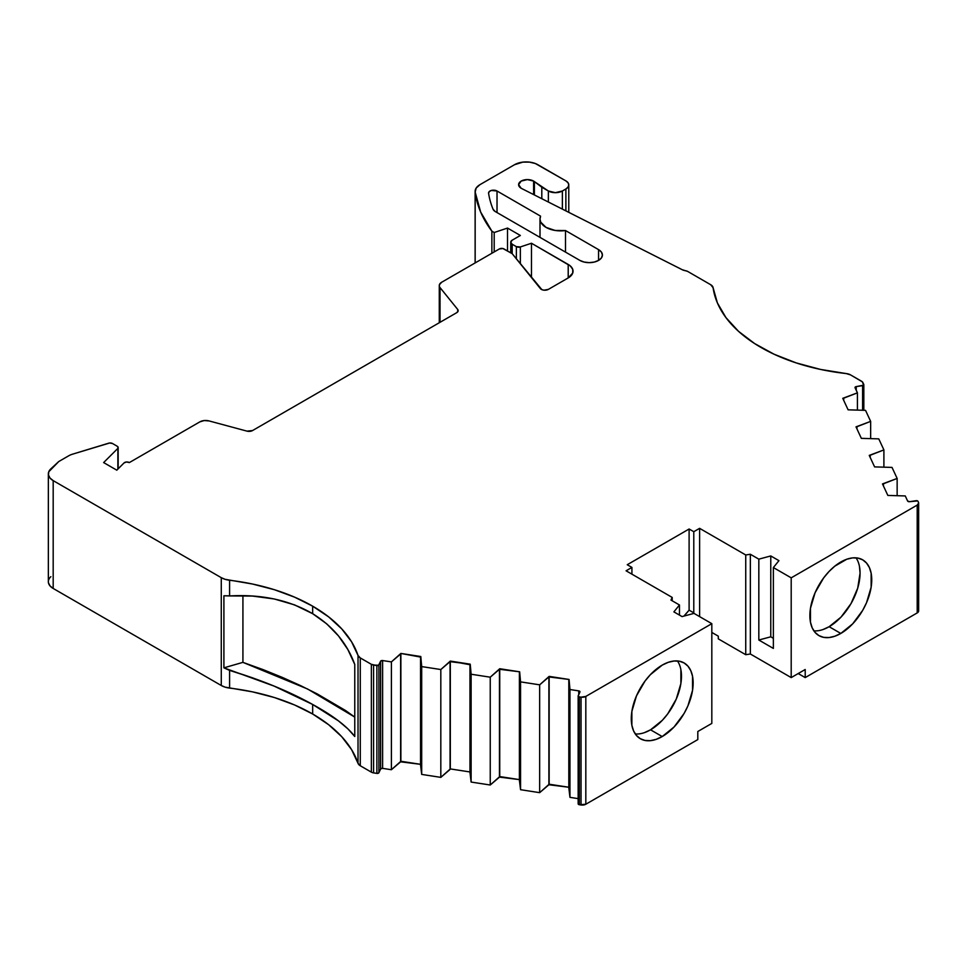 <?xml version="1.0" encoding="UTF-8"?>
<svg xmlns="http://www.w3.org/2000/svg" width="967" height="967" viewBox="0 0 967 967"><rect width="100%" height="100%" fill="white"/><g stroke="black" fill="none" stroke-linecap="round" stroke-linejoin="round"><path stroke-width="1.45" d="M312.667 613.694C289.048 600.024 261.356 594.113 229.59 595.938L223.909 595.781L223.909 667.834L223.909 595.781L252.411 596.047L274.253 598.972L294.452 604.846L274.253 598.972L252.411 596.047L229.59 595.938L229.59 580.26A165.079 95.31 180 0 1 312.667 606.176L312.667 613.694L326.713 623.848L338.523 635.948L347.866 649.546L354.768 664.45L354.768 736.503L347.83 728.792L338.377 720.826L312.667 704.472C333.011 715.628 347.032 726.314 354.768 736.503L354.768 664.45C347.032 643.273 332.999 626.35 312.667 613.694L294.452 604.846L312.667 613.694L312.667 606.176A165.079 95.31 180 0 1 358.02 655.457L358.02 763.289A165.079 95.31 0 0 0 312.667 714.009L312.667 704.472L338.377 720.826L347.83 728.792L354.768 736.503L354.768 664.45L347.866 649.546L338.523 635.948L326.713 623.848L312.667 613.694L312.667 606.176L328.659 616.898L341.726 628.864L351.589 641.81L358.02 655.457L358.02 763.289A8.256 4.762 0 0 0 360.28 765.755L360.28 657.923L371.364 664.317L371.364 772.149A4.956 2.865 0 0 0 373.576 772.887L373.576 665.066L376.864 665.574L376.864 773.395A1.656 0.955 0 0 0 378.895 772.73L378.895 664.897L380.599 661.21A1.656 0.955 180 0 1 382.618 660.546L391.393 661.899L400.882 653.438L400.882 761.271L420.548 764.317L400.628 761.827L400.882 653.438L400.628 761.827L400.882 653.438L400.882 761.271L420.548 764.317M823.098 629.505L829.13 626.701L840.807 633.445A43.745 25.251 -60 0 1 809.875 615.58A43.745 25.251 -60 0 1 840.807 562.008A43.745 25.251 -60 0 1 871.738 579.862A43.745 25.251 -60 0 1 840.807 633.445L852.64 623.884L862.685 610.358L866.529 602.719L871.146 587.174L871.146 573.238L869.381 567.556L866.529 563.036L862.685 559.845L857.995 558.104L852.64 557.886L846.838 559.204L834.775 566.178L828.973 571.557L823.618 577.952L815.084 592.735L810.467 608.267L810.467 622.204L812.232 627.897L815.084 632.418L818.94 635.609L823.618 637.35L828.973 637.555L834.775 636.238L840.807 633.445A43.745 25.251 -60 0 1 818.94 635.609A43.745 25.251 -60 0 1 812.232 600.555A43.745 25.251 -60 0 1 840.807 562.008A43.745 25.251 -60 0 1 862.685 559.845A43.745 25.251 -60 0 1 869.381 594.898A43.745 25.251 -60 0 1 840.807 633.445L829.13 626.701A43.745 25.251 120 0 0 856.049 557.838A43.745 25.251 120 0 1 829.13 626.701L840.976 617.151L851.008 603.613L857.717 588.154L860.062 573.129L859.47 566.505M644.506 732.611L650.549 729.807L662.214 736.552A43.745 25.251 -60 0 1 631.282 718.686A43.745 25.251 -60 0 1 662.214 665.115A43.745 25.251 -60 0 1 693.146 682.98A43.745 25.251 -60 0 1 662.214 736.552L674.047 727.003L684.092 713.465L687.936 705.825L692.553 690.281L692.553 676.344L690.789 670.663L687.936 666.142L684.092 662.951L679.402 661.21L674.047 661.005L668.245 662.322L662.214 665.115L650.38 674.664L645.025 681.058L636.491 695.841L631.874 711.386L631.874 725.323L633.639 731.004L636.491 735.524L640.347 738.715L645.025 740.456L650.38 740.662L656.182 739.344L662.214 736.552A43.745 25.251 -60 0 1 640.347 738.715A43.745 25.251 -60 0 1 633.639 703.662A43.745 25.251 -60 0 1 662.214 665.115A43.745 25.251 -60 0 1 684.092 662.951A43.745 25.251 -60 0 1 690.789 698.005A43.745 25.251 -60 0 1 662.214 736.552L650.549 729.807A43.745 25.251 120 0 0 677.456 660.957A43.745 25.251 120 0 1 650.549 729.807L662.383 720.258L667.726 713.876L676.259 699.093L680.877 683.548L680.877 669.611M440.033 322.313L440.033 287.574A8.147 4.702 180 0 1 439.272 285.579A8.147 4.702 180 0 1 441.653 282.255L439.393 284.769L440.033 322.313L440.033 287.574L457.705 309.452L457.705 311.87L457.705 309.452A4.956 2.865 180 0 1 458.165 310.661A4.956 2.865 180 0 1 456.714 312.679L252.544 430.557A4.956 2.865 180 0 1 246.948 431.125L209.053 420.923A8.147 4.702 180 0 0 199.855 421.866L129.324 462.589A3.3 1.91 180 0 0 129.24 462.528A3.3 1.91 180 0 0 124.042 462.927L116.802 470.18L124.042 462.927A3.3 1.91 180 0 1 129.24 462.528A3.3 1.91 180 0 1 129.324 462.589L199.855 421.866A8.147 4.702 180 0 1 209.053 420.923L204.194 420.56L199.855 421.866L129.324 462.589A3.3 1.91 180 0 0 129.24 462.528L126.472 461.996L124.042 462.927L116.802 470.18L103.638 462.577L117.865 448.362L117.865 469.104L118.143 447.806L117.212 446.234A3.276 1.886 180 0 1 118.167 447.564A3.276 1.886 180 0 1 117.865 448.362L117.865 469.104M773.37 638.317L770.772 636.806L773.37 638.317L770.772 636.806L770.772 555.94L778.943 560.655L773.37 567.556L791.199 577.843L917.199 505.1L918.65 503.07A4.956 2.865 180 0 1 917.199 505.1A4.956 2.865 180 0 0 918.481 502.332L918.034 501.365A1.656 0.955 180 0 0 917.61 500.942A1.656 0.955 180 0 1 918.034 501.365L918.481 502.332A4.956 2.865 180 0 1 918.65 503.07L918.034 501.365A1.656 0.955 180 0 0 917.61 500.942A1.656 0.955 180 0 0 916.015 500.701L909.633 501.68L916.015 500.701A1.656 0.955 180 0 1 917.61 500.942L909.633 501.68A1.656 0.955 180 0 1 907.614 501.015L905.257 495.938L887.839 495.43L882.496 483.923L883.451 483.778L883.451 485.99L883.451 483.778L897.146 478.447L897.146 495.612L897.146 478.447L892.021 467.412L874.591 466.892L869.248 455.397L870.215 455.239L870.215 457.464L870.215 455.239L883.898 449.909L883.898 467.085L883.898 449.909L878.773 438.873L861.343 438.353L856.013 426.858L870.651 421.382L865.538 410.346L848.107 409.827L842.765 398.319L857.415 392.844L855.058 387.779A1.656 0.955 180 0 1 855.009 387.537A1.656 0.955 180 0 1 856.23 386.607L863.604 385.18L862.395 381.868L850.525 374.882L846.258 373.576A165.079 95.31 180 0 1 713.09 287.695A8.256 4.762 180 0 0 710.697 284.721L687.767 271.473L710.697 284.721A8.256 4.762 180 0 1 713.09 287.695L710.697 284.721L687.767 271.473A4.956 2.865 180 0 0 685.543 270.736A8.256 4.762 180 0 1 682.218 269.708L685.543 270.736A4.956 2.865 180 0 1 687.767 271.473L685.543 270.736A8.256 4.762 180 0 1 682.218 269.708L521.6 188.492A8.788 5.077 180 0 1 521.177 188.263A8.788 5.077 180 0 1 518.602 184.673A8.788 5.077 180 0 1 524.029 179.983A8.788 5.077 180 0 1 533.615 181.083L533.615 194.56L533.615 181.083A8.788 5.077 180 0 1 534.388 181.591L541.81 187.211L541.81 198.706L541.81 187.211L548.362 190.995L548.362 202.018L548.362 190.995L555.372 192.663L562.371 190.995A9.9 5.717 180 0 1 548.362 190.995L548.362 202.018M471.122 674.229L490.245 677.19L499.468 669.285L499.468 777.117L490.245 785.011L471.122 782.061L471.122 674.229L471.122 782.061L469.974 772.548L469.974 664.728L471.122 674.229L490.245 677.19L490.245 785.011L471.122 782.061L469.974 772.548L470.228 664.172L450.308 661.09L450.308 768.922L440.819 777.371L440.819 669.539L450.308 661.09L450.054 769.466L450.054 661.646L470.228 664.172L471.122 674.229L471.122 782.061L469.974 772.548L469.974 664.728L471.122 674.229L490.245 677.19L499.734 668.729L519.654 671.811L520.548 681.88L539.659 684.829L549.147 676.38L569.067 679.463L569.962 689.519L578.75 690.885A1.656 0.955 180 0 1 579.487 691.127L579.487 692.964L579.487 691.127A1.656 0.955 180 0 1 579.97 691.804A1.656 0.955 180 0 1 579.91 692.046L578.157 696.107L579.366 696.893A1.656 0.955 180 0 1 578.145 695.974A1.656 0.955 180 0 1 578.206 695.732L579.91 692.046L578.206 695.732A1.656 0.955 180 0 0 579.366 696.893L581.034 697.159L581.034 804.979L579.366 804.725L579.366 696.893L581.034 697.159L581.034 804.979A4.956 2.865 0 0 0 585.821 804.242L585.821 696.421A4.956 2.865 180 0 1 581.034 697.159L585.821 696.421L711.821 623.667L694.004 613.38L682.061 616.595L673.89 611.881L679.463 604.979L679.463 615.085L679.463 604.979L670.965 600.084L672.198 597.425L672.198 600.797L672.198 597.425L626.084 570.796L631.922 567.424L627.245 564.728L689.108 529.009L693.786 531.705L693.786 612.848A90.789 52.423 -60 0 1 693.146 613.61L693.786 612.848A90.789 52.423 -60 0 1 693.146 613.61M490.245 677.19L499.734 668.729L499.734 776.561L490.245 785.011L490.245 677.19L490.245 785.011L471.122 782.061M469.974 664.728L450.308 661.09L450.308 768.922L469.974 771.956M499.468 669.285L519.654 671.811L499.734 668.729L499.468 777.117L499.468 669.285L499.468 777.117L490.245 785.011M883.451 485.99L883.451 483.778L882.496 483.923L887.839 495.43L905.257 495.938L907.614 501.015A1.656 0.955 180 0 0 909.633 501.68L907.614 501.015L905.257 495.938L887.839 495.43L882.496 483.923L897.146 478.447L892.021 467.412L874.591 466.892L869.248 455.397L883.898 449.909L878.773 438.873L861.343 438.353L856.013 426.858L856.967 426.713L856.967 428.925L856.967 426.713L870.651 421.382L870.651 438.547L870.651 421.382L865.538 410.346L848.107 409.827L842.765 398.319L843.732 398.174L843.732 400.398L843.732 398.174L857.415 392.844L857.415 410.008L857.415 392.844L855.021 387.404L856.23 386.607L856.23 390.293L856.23 386.607L862.6 385.628L862.6 410.226M499.734 668.729L499.734 776.561L519.388 779.607L499.468 777.117M450.308 768.922L450.308 661.09M519.388 672.367L519.388 780.2L520.548 789.701L519.388 780.2L519.388 672.367L520.548 681.88L520.548 789.701L519.388 780.2L519.388 672.367L520.548 681.88L520.548 789.701L539.659 792.662L520.548 789.701L520.548 681.88L539.659 684.829L539.659 792.662L520.548 789.701M450.054 769.466L440.819 777.371L421.697 774.41L421.697 666.589L440.819 669.539L450.054 661.646L450.054 769.466L440.819 777.371L440.819 669.539L450.054 661.646M440.819 777.371L421.697 774.41L420.548 764.909L420.548 657.077L421.697 666.589L440.819 669.539L440.819 777.371L421.697 774.41L421.697 666.589L440.819 669.539M421.697 774.41L420.548 764.909L420.802 656.52L400.882 653.438L420.802 656.52L421.697 666.589L421.697 774.41L420.548 764.909L420.548 657.077L421.697 666.589M548.893 676.936L569.067 679.463L549.147 676.38L548.893 784.757L548.893 676.936L548.893 784.757L539.659 792.662L539.659 684.829L548.893 676.936L548.893 784.757L539.659 792.662L539.659 684.829L549.147 676.38L549.147 784.213L539.659 792.662M549.147 676.38L549.147 784.213L568.814 787.247L548.893 784.757M400.882 761.271L391.393 769.72L391.393 661.899L400.628 653.994L400.628 761.827L391.393 769.72L391.393 661.899L400.628 653.994M568.814 680.019L568.814 787.839L569.962 797.352L568.814 787.839L568.814 680.019L569.962 689.519L569.962 797.352L568.814 787.839L568.814 680.019L569.962 689.519L569.962 797.352L578.145 798.621L569.962 797.352L569.962 689.519L578.75 690.885L578.75 694.56L578.75 690.885A1.656 0.955 180 0 1 579.487 691.127L579.91 692.046A1.656 0.955 180 0 0 579.487 691.127L579.487 692.964M400.628 761.827L391.393 769.72L382.618 768.366L382.618 660.546L391.393 661.899L391.393 769.72L382.618 768.366A1.656 0.955 0 0 0 380.599 769.043L380.599 661.21L382.618 660.546L391.393 661.899M380.599 769.043L378.895 772.73L378.895 664.897A1.656 0.955 180 0 1 376.864 665.574L376.864 773.395L373.576 772.887L373.576 665.066L378.605 665.236L380.599 661.21L380.599 769.043L378.895 772.73L378.895 664.897A1.656 0.955 180 0 1 376.864 665.574L376.864 773.395L378.605 773.056L380.877 768.705L382.618 768.366L382.618 660.546L382.618 768.366A1.656 0.955 0 0 0 380.599 769.043L380.599 661.21A1.656 0.955 180 0 1 382.618 660.546M862.6 385.628A1.656 0.955 180 0 0 863.773 384.455L862.89 382.557A4.956 2.865 180 0 0 861.609 381.276L850.525 374.882A8.256 4.762 180 0 0 846.258 373.576A165.079 95.31 180 0 1 713.09 287.695L717.405 302.949L725.939 317.599L738.462 331.27L754.647 343.575L774.059 354.212L796.204 362.903L820.475 369.418L846.258 373.576A8.256 4.762 180 0 1 850.525 374.882L861.609 381.276A4.956 2.865 180 0 1 862.89 382.557L863.773 384.455A1.656 0.955 180 0 1 863.833 384.709A1.656 0.955 180 0 1 862.6 385.628L856.23 386.607L856.23 390.293M533.615 194.56L533.615 181.083A8.788 5.077 180 0 0 521.177 181.083A8.788 5.077 180 0 0 521.177 188.263A8.788 5.077 180 0 0 521.6 188.492L682.218 269.708L521.6 188.492A8.788 5.077 180 0 1 521.177 188.263L518.602 184.673L521.177 181.083L527.39 179.596L533.615 181.083A8.788 5.077 180 0 1 534.388 181.591L534.388 194.959L534.388 181.591L548.362 190.995L541.81 187.211L541.81 198.706M491.865 253.269L491.865 231.149A206.708 119.34 180 0 1 475.172 192.095L475.172 262.915L475.172 192.095L480.647 212.027L491.865 231.149L491.865 253.269L491.865 231.149L494.197 232.503L494.197 251.928L494.197 232.503L507.518 228.067L507.518 250.973L507.518 228.067L520.355 235.477L512.184 240.191L510.733 242.209A4.956 2.865 180 0 1 512.184 240.191L520.355 235.477L512.184 240.191A4.956 2.865 180 0 0 512.184 244.24A4.956 2.865 180 0 1 510.733 242.209L512.184 244.24L516.366 246.645L516.366 258.854L516.366 246.645L520.355 246.948A3.3 1.91 180 0 1 516.366 246.645L516.366 258.854M520.355 263.786L520.355 246.948L520.355 263.786L520.355 246.948L531.475 243.249L570.264 265.889L572.73 269.334L572.73 273.045L568.209 277.928L568.209 264.45A16.512 9.525 180 0 1 573.044 271.183A16.512 9.525 180 0 1 568.209 277.928L548.362 289.387A4.956 2.865 180 0 1 540.372 288.577L512.184 253.668L512.184 244.24L516.366 246.645L512.184 244.24L512.184 253.668L502.949 248.543L499.347 248.954A3.3 1.91 180 0 1 504.012 248.954L512.184 253.668L512.184 244.24M562.371 209.102L562.371 190.995L562.371 209.102L562.371 190.995L565.876 188.976L565.876 210.879L565.876 188.976L568.016 187.115L568.777 184.927A9.9 5.717 180 0 1 565.876 188.976L565.876 210.879M373.576 665.066A4.956 2.865 180 0 1 371.364 664.317L371.364 772.149L372.392 772.609L373.576 772.887L373.576 665.066A4.956 2.865 180 0 1 371.364 664.317L371.364 772.149L360.28 765.755L360.28 657.923A8.256 4.762 180 0 1 358.02 655.457L360.28 657.923L371.364 664.317L376.864 665.574M578.206 803.553A1.656 0.955 0 0 0 579.366 804.725L578.206 803.553A1.656 0.955 0 0 0 578.145 803.807A1.656 0.955 0 0 0 579.366 804.725L579.366 696.893L581.034 697.159L581.034 804.979L579.366 804.725L579.366 696.893M711.821 632.43L718.3 636.165L711.821 632.43L718.3 636.165L718.3 638.861L745.738 654.707L745.738 554.973L750.344 554.26L750.344 653.994L745.738 654.707L745.738 554.973L750.344 554.26L750.344 653.994L745.738 654.707L745.738 554.973L750.344 554.26L758.829 559.156L770.772 555.94L778.943 560.655L773.37 567.556L773.37 648.422L758.829 640.021L758.829 559.156L770.772 555.94L778.943 560.655L773.37 567.556L773.37 648.422L758.829 640.021L758.829 559.156L770.772 555.94L770.772 636.806L758.829 640.021L758.829 559.156L750.344 554.26L750.344 653.994L791.199 677.589L805.209 669.502L805.209 677.589L798.198 673.54L805.209 677.589L917.199 612.921A4.956 2.865 0 0 0 918.65 610.902L918.481 610.165A4.956 2.865 0 0 1 917.199 612.921L918.65 610.902L918.65 503.07M117.865 448.362L103.638 462.577L116.802 470.18L103.638 462.577L117.865 448.362A3.276 1.886 180 0 0 117.212 446.234L112.547 443.539A3.312 1.91 180 0 0 108.655 443.2L72.585 454.164A16.512 9.525 180 0 0 68.609 455.856L58.745 461.549L68.609 455.856A16.512 9.525 180 0 1 72.585 454.164L108.655 443.2A3.312 1.91 180 0 1 112.547 443.539L117.212 446.234L112.547 443.539L109.646 443.007L72.585 454.164A16.512 9.525 180 0 0 68.609 455.856L58.745 461.549L48.761 471.787L48.459 474.966L49.994 478.024L53.185 480.623A16.512 9.525 180 0 1 48.35 473.89A16.512 9.525 180 0 1 50.864 468.838L58.745 461.549L50.864 468.838A16.512 9.525 180 0 0 53.185 480.623L221.274 577.674L221.274 685.494A16.512 9.525 0 0 0 229.59 688.093L229.59 670.385L223.909 667.834L242.922 662.359L242.922 595.672L242.922 662.359L262.976 669.575L242.922 662.359L242.922 595.672M282.183 677.347L262.976 669.575L300.471 685.567L282.183 677.347M317.224 693.907L300.471 685.567L317.224 693.907L345.533 710.515L317.224 693.907M354.768 717.091L345.533 710.515L354.768 717.091L307.579 689L242.922 662.359L223.909 667.834L242.922 662.359M770.772 636.806L758.829 640.021L770.772 636.806L770.772 555.94M598.561 260.413L598.561 249.631A13.2 7.627 180 0 1 598.561 260.413A13.2 7.627 180 0 1 579.886 260.413L495.273 211.555A8.256 4.762 180 0 1 493.085 209.295L495.273 211.555L579.886 260.413L584.165 262.057L589.217 262.637L594.27 262.057L598.561 260.413L598.561 249.631L601.414 252.097L602.417 255.022L601.414 257.935L598.561 260.413L598.561 249.631A13.2 7.627 180 0 1 602.417 255.022A13.2 7.627 180 0 1 594.27 262.057A13.2 7.627 180 0 1 579.886 260.413L495.273 211.555A8.256 4.762 180 0 1 493.085 209.295A193.509 111.725 180 0 1 488.589 193.279A4.956 2.865 180 0 1 488.565 193.025A4.956 2.865 180 0 1 491.623 190.39A4.956 2.865 180 0 1 497.026 191.007L497.026 212.571M579.366 804.725L585.821 804.242L697.811 739.586L697.811 731.499L711.821 723.413L711.821 623.667L694.004 613.38L682.061 616.595L673.89 611.881L679.463 604.979L670.965 600.084L672.198 597.425L626.084 570.796L631.922 567.424L627.245 564.728L689.108 529.009L693.786 531.705L693.786 612.848L689.108 610.153L693.786 612.848L689.108 610.153L689.108 529.009L693.786 531.705L699.612 528.345L699.612 616.62L699.612 528.345L745.738 554.973L699.612 528.345L699.612 616.62M475.172 262.915L475.172 192.095A16.512 9.525 180 0 1 479.958 184.661L514.517 164.716L479.958 184.661L476.163 188.069L475.172 192.095A16.512 9.525 180 0 1 475.123 191.393A16.512 9.525 180 0 1 479.958 184.661L514.517 164.716A16.512 9.525 180 0 1 537.857 164.716L565.876 180.889A9.9 5.717 180 0 1 568.777 184.927L568.016 182.739L565.876 180.889L535.355 163.532L529.408 162.105L522.966 162.105L514.517 164.716A16.512 9.525 180 0 1 537.857 164.716L565.876 180.889A9.9 5.717 180 0 1 565.876 188.976L562.371 190.995A9.9 5.717 180 0 1 548.362 190.995M516.366 246.645A3.3 1.91 180 0 0 520.355 246.948L531.475 243.249L531.475 277.565L531.475 243.249L568.209 264.45A16.512 9.525 180 0 1 568.209 277.928L568.209 264.45L568.209 277.928L548.362 289.387L543.998 290.185L541.846 289.629L512.184 253.668L504.012 248.954A3.3 1.91 180 0 0 499.347 248.954L441.653 282.255A8.147 4.702 180 0 0 440.033 287.574L457.705 309.452L458.092 311.156L456.714 312.679L252.544 430.557L246.948 431.125L209.053 420.923L246.948 431.125A4.956 2.865 180 0 0 252.544 430.557L456.714 312.679A4.956 2.865 180 0 0 457.705 309.452L457.705 311.87M48.35 473.89L48.35 581.711A16.512 9.525 0 0 0 53.185 588.456L221.274 685.494A16.512 9.525 0 0 0 229.59 688.093A165.079 95.31 180 0 1 312.667 714.009L312.667 704.472L274.084 686.099L223.909 667.834L223.909 595.781L229.59 595.938L229.59 580.26A16.512 9.525 180 0 1 221.274 577.674L221.274 685.494L225.106 687.138L252.592 691.876L274.41 697.545L294.572 704.967L312.667 714.009L328.659 724.718L341.726 736.685L351.589 749.643L358.02 763.289L360.28 765.755L360.28 657.923L371.364 664.317M48.459 582.787L49.994 585.857L53.185 588.456L53.185 480.623L221.274 577.674L225.106 579.318L252.592 584.044L274.41 589.713L294.572 597.147L312.667 606.176A165.079 95.31 180 0 1 358.02 655.457L358.02 763.289A165.079 95.31 0 0 0 312.667 714.009L312.667 704.472C289.048 691.345 261.344 679.982 229.59 670.385L252.351 677.758L274.084 686.099L312.667 704.472M650.549 729.807A43.745 25.251 120 0 1 635.295 733.977A43.745 25.251 120 0 0 650.549 729.807L662.214 736.552M631.922 574.168L631.922 567.424L631.922 574.168L631.922 567.424L627.245 564.728L689.108 529.009L689.108 610.153L689.108 529.009M683.923 616.088A90.789 52.423 120 0 0 689.108 610.153L683.923 616.088A90.789 52.423 120 0 0 689.108 610.153M758.829 640.021L773.37 648.422L773.37 567.556L791.199 577.843L791.199 677.589L805.209 669.502L805.209 677.589L917.199 612.921L917.199 505.1L917.199 612.921L917.199 505.1L791.199 577.843L791.199 677.589L805.209 669.502L805.209 677.589L798.198 673.54M750.344 653.994L791.199 677.589L750.344 653.994L745.738 654.707L718.3 638.861L745.738 654.707M829.13 626.701A43.745 25.251 120 0 1 813.888 630.871A43.745 25.251 120 0 0 829.13 626.701L840.807 633.445M371.364 772.149L360.28 765.755L371.364 772.149A4.956 2.865 0 0 0 373.576 772.887L376.864 773.395A1.656 0.955 0 0 0 378.895 772.73M50.864 576.658A16.512 9.525 0 0 0 53.185 588.456L53.185 480.623L221.274 577.674L221.274 685.494L53.185 588.456L53.185 480.623M229.59 670.385L229.59 688.093L229.59 670.385L223.909 667.834M581.034 804.979A4.956 2.865 0 0 0 585.821 804.242L585.821 696.421L711.821 623.667L711.821 723.413L697.811 731.499L697.811 739.586L697.811 731.499L711.821 723.413L711.821 623.667L694.004 613.38L682.061 616.595L673.89 611.881L679.463 604.979L679.463 615.085M585.821 804.242L697.811 739.586L585.821 804.242L585.821 696.421A4.956 2.865 180 0 1 581.034 697.159M718.3 636.165L718.3 638.861L718.3 636.165M598.561 249.631L565.502 230.545L598.561 249.631L565.502 230.545L565.502 252.109L565.502 230.545A20.633 11.918 180 0 1 539.997 218.965A20.633 11.918 180 0 1 540.577 216.161L497.026 191.007L540.577 216.161L539.997 219.183L540.771 222.192L546.041 227.39L555.058 230.436L565.502 230.545L565.502 252.109M494.197 251.928L494.197 232.503L491.865 231.149L494.197 232.503L507.518 228.067L520.355 235.477L507.518 228.067L507.518 250.973M693.786 612.848L693.786 531.705L699.612 528.345L745.738 554.973M493.085 209.295A193.509 111.725 180 0 1 488.589 193.279L489.229 191.599L491.429 190.439L497.026 191.007A4.956 2.865 180 0 0 491.429 190.439A4.956 2.865 180 0 0 488.589 193.279A193.509 111.725 180 0 0 493.085 209.295M229.59 595.938L229.59 580.26A165.079 95.31 180 0 1 312.667 606.176M883.898 467.085L883.898 449.909L878.773 438.873L861.343 438.353L856.013 426.858L856.967 426.713L856.967 428.925M870.215 457.464L870.215 455.239L883.898 449.909M897.146 495.612L897.146 478.447L892.021 467.412L874.591 466.892L869.248 455.397L870.215 455.239M499.734 776.561L519.388 779.607M856.967 426.713L870.651 421.382L870.651 438.547M870.651 421.382L865.538 410.346L848.107 409.827L842.765 398.319L843.732 398.174L843.732 400.398M520.548 681.88L539.659 684.829M400.882 653.438L420.548 657.077M883.451 483.778L897.146 478.447M549.147 784.213L568.814 787.247M843.732 398.174L857.415 392.844L857.415 410.008M857.415 392.844L855.058 387.779A1.656 0.955 180 0 1 856.23 386.607M391.393 769.72L382.618 768.366M569.962 689.519L578.75 690.885L578.75 694.56M578.145 798.621L569.962 797.352M378.895 664.897L380.599 661.21M578.75 690.885A1.656 0.955 180 0 1 579.487 691.127M534.388 194.959L534.388 181.591L541.81 187.211M376.864 773.395L373.576 772.887M562.371 190.995L565.876 188.976M494.197 232.503L507.518 228.067M568.209 277.928L548.362 289.387A4.956 2.865 180 0 1 540.372 288.577L512.184 253.668M533.615 181.083A8.788 5.077 180 0 1 534.388 181.591M520.355 246.948L531.475 243.249L531.475 277.565M229.59 580.26A16.512 9.525 180 0 1 221.274 577.674M360.28 657.923A8.256 4.762 180 0 1 358.02 655.457M358.02 763.289A8.256 4.762 0 0 0 360.28 765.755M679.463 604.979L670.965 600.084L672.198 597.425L672.198 600.797M672.198 597.425L626.084 570.796L631.922 567.424M693.786 531.705L699.612 528.345M773.37 567.556L791.199 577.843L791.199 677.589M750.344 554.26L758.829 559.156M53.185 588.456L221.274 685.494M229.59 688.093A165.079 95.31 180 0 1 312.667 714.009M805.209 677.589L917.199 612.921M491.865 231.149A206.708 119.34 180 0 1 475.172 192.095M531.475 243.249L568.209 264.45M440.033 287.574L457.705 309.452M585.821 696.421L711.821 623.667M791.199 577.843L917.199 505.1M565.502 230.545A20.633 11.918 180 0 1 540.577 216.161L497.026 191.007M863.833 410.274L863.833 384.721M510.733 252.834L510.733 242.209M118.167 468.802L118.167 447.588M578.145 803.807L578.145 695.974M568.777 212.341L568.777 184.927M475.123 262.939L475.123 191.442M439.272 322.748L439.272 285.64M539.997 237.386L539.997 218.989"/></g></svg>
